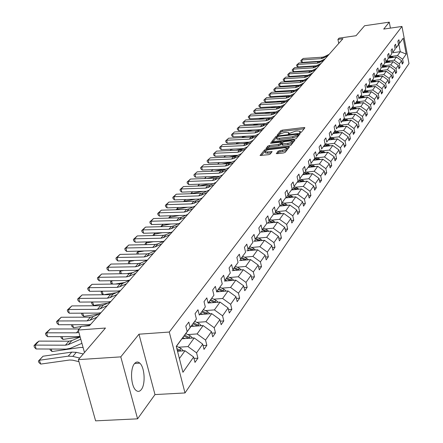 <?xml version="1.0" encoding="UTF-8"?>
<svg xmlns="http://www.w3.org/2000/svg" width="443" height="443" viewBox="0 0 443 443"><rect width="100%" height="100%" fill="white"/><g stroke="black" fill="none" stroke-linecap="round" stroke-linejoin="round"><path stroke-width="0.66" d="M300.276 132.579L301.367 132.186L304.906 127.767L304.025 127.501L282.368 130.137L280.823 130.691L277.08 135.237L278.785 134.905L279.267 134.329L284.245 132.529L286.056 132.307L288.88 132.607L288.327 133.88L288.947 133.947L290.514 132.972L295.487 131.167L297.308 130.945L300.177 131.25L299.645 132.512L300.276 132.579M141.339 389.535C145.703 384.214 144.695 367.225 139.789 363.144C137.906 361.482 136.112 361.676 134.417 363.736C130.02 368.764 130.868 385.875 135.741 390.139C137.723 391.966 139.589 391.762 141.339 389.535M390.416 28.119L389.27 22.15L364.589 25.749L356.045 35.711L339.056 38.148L337.937 39.405L338.751 43.42M137.579 418.834L154.989 394.58L138.969 334.199L120.784 356.87L137.579 418.834L95.61 420.85L78.383 359.633L105.467 328.036L78.206 330.035L84.486 352.512M120.784 356.87L78.383 359.633M276.305 153.378L277.196 153.688L283.575 152.951L285.203 152.348L289.467 146.854L266.154 149.374L264.543 149.961L260.052 155.471L268.58 154.685L270.208 154.086L272.118 151.6L267.445 151.938L265.069 151.678C264.969 150.797 266.426 150.088 269.444 149.551L284.207 147.824L286.643 148.095C286.732 148.975 285.275 149.684 282.269 150.216L278.171 151.096L276.366 153.638M78.206 330.035L81.473 326.375L89.42 325.782L342.932 38.691L337.937 39.405M138.969 334.199L169.287 332.045L401.967 26.453L408.994 63.57L185.002 392.947L169.287 332.045M389.27 22.15L383.71 29.083L401.967 26.453M294.634 139.185L296.217 138.609L300.243 133.581L299.357 133.31L277.479 135.94L275.911 136.505L271.648 141.721L294.634 139.185M294.916 140.226L290.785 145.387L289.179 145.974L265.927 148.505L267.821 146.085L269.422 145.503L278.414 144.44L280.009 143.859L281.227 142.209L271.016 143.216L270.396 143.15L271.526 142.613L294.03 139.944L294.916 140.226M193.984 358.426L197.921 358.177L194.986 362.396L193.63 357.036L182.931 372.281L176.264 346.371L187.167 331.569L176.303 346.526M190.163 327.499L196.41 319.021L184.975 334.747L190.163 327.499L188.796 322.089L185.789 326.131L187.167 331.569M196.41 319.021L195.064 313.666L197.966 309.762L199.3 315.095L205.325 306.916L204.013 301.639L206.815 297.873L208.116 303.123L213.93 295.226L212.657 290.027L215.364 286.388L216.627 291.566L222.248 283.935L221.002 278.808L223.621 275.291L224.856 280.397L230.288 273.021L229.075 267.965L231.6 264.565L232.808 269.599L238.063 262.461L236.878 257.477L239.325 254.193L240.499 259.149L245.583 252.244L244.425 247.332L246.795 244.148L247.947 249.044L252.87 242.354L251.74 237.509L254.033 234.425L255.157 239.253L259.925 232.774L258.823 227.99L261.043 225.005L262.14 229.767L266.764 223.488L265.684 218.77L267.838 215.874L268.912 220.57L273.397 214.478L272.34 209.827L274.433 207.014L275.48 211.654L279.832 205.746L278.797 201.15L280.823 198.425L281.853 202.999L286.073 197.268L285.059 192.727L287.031 190.086L288.039 194.604L292.136 189.034L291.145 184.554L293.056 181.984L294.041 186.448L298.028 181.037L297.054 176.613L298.914 174.116L299.878 178.523L303.748 173.263L302.796 168.899L304.607 166.468L305.548 170.821L309.314 165.71L308.383 161.396L310.139 159.031L311.064 163.334L314.724 158.361L313.81 154.098L315.521 151.799L316.429 156.047L319.99 151.213L319.093 146.998L320.754 144.767L321.651 148.959L325.118 144.252L324.237 140.093L325.854 137.917L326.729 142.065L330.107 137.48L329.243 133.365L330.816 131.244L331.68 135.342L334.963 130.879L334.116 126.814L335.65 124.749L336.497 128.802L339.703 124.45L338.867 120.43L340.362 118.419L341.193 122.423L344.316 118.181L343.497 114.205L344.959 112.245L345.773 116.204L348.818 112.073L348.01 108.142L349.433 106.231L350.236 110.146L353.204 106.115L352.412 102.228L353.802 100.362L354.588 104.232L357.484 100.301L356.709 96.458L358.06 94.636L358.836 98.468L361.665 94.625L360.901 90.821L362.219 89.049L362.983 92.836L365.741 89.087L364.988 85.327L366.283 83.594L367.031 87.343L369.728 83.683L368.986 79.956L370.243 78.261L370.979 81.972L373.615 78.4L372.884 74.717L374.119 73.062L374.844 76.733L377.414 73.239L376.7 69.595L377.901 67.978L378.615 71.611L381.13 68.194L380.426 64.589L381.6 63.006L382.303 66.605L384.762 63.266L384.064 59.694L385.216 58.149L385.908 61.71L388.312 58.448L387.625 54.91L388.749 53.398L389.43 56.925L391.778 53.73L391.108 50.231L392.205 48.752L392.88 52.241L395.178 49.123L394.514 45.657L395.588 44.211L396.252 47.661L398.501 44.61L397.847 41.177L398.899 39.765L399.547 43.181L403.208 38.214L406.22 54.101L402.609 59.246L403.257 62.64L402.222 64.124L401.574 60.724L399.353 63.886L400.007 67.308L398.955 68.826L398.296 65.392L396.025 68.626L396.695 72.082L395.616 73.638L394.946 70.166L392.631 73.472L393.301 76.96L392.199 78.549L391.523 75.044L389.153 78.422L389.84 81.949L388.71 83.572L388.024 80.033L385.598 83.483L386.296 87.049L385.144 88.711L384.441 85.134L381.966 88.666L382.669 92.266L381.489 93.96L380.781 90.35L378.244 93.966L378.964 97.604L377.757 99.337L377.032 95.688L374.44 99.387L375.166 103.064L373.931 104.841L373.2 101.154L370.542 104.941L371.284 108.657L370.021 110.473L369.274 106.746L366.555 110.623L367.308 114.377L366.012 116.243L365.253 112.478L362.468 116.448L363.232 120.241L361.909 122.152L361.139 118.342L358.282 122.412L359.063 126.249L357.7 128.204L356.92 124.356L353.99 128.525L354.782 132.402L353.392 134.406L352.595 130.519L349.593 134.794L350.402 138.714L348.973 140.769L348.159 136.832L345.086 141.217L345.905 145.182L344.438 147.292L343.613 143.31L340.457 147.807L341.293 151.822L339.792 153.981L338.95 149.956L335.711 154.574L336.564 158.627L335.019 160.848L334.166 156.778L330.838 161.518L331.707 165.621L330.124 167.897L329.249 163.783L325.838 168.645L326.718 172.798L325.09 175.14L324.204 170.97L320.699 175.971L321.596 180.168L319.924 182.571L319.021 178.357L315.416 183.491L316.335 187.743L314.619 190.219L313.694 185.949L309.989 191.226L310.925 195.529L309.159 198.071L308.217 193.752L304.407 199.184L305.36 203.536L303.544 206.15L302.586 201.781L298.665 207.363L299.64 211.776L297.768 214.467L296.788 210.037L292.757 215.785L293.748 220.254L291.826 223.023L290.824 218.537L286.671 224.457L287.684 228.981L285.702 231.833L284.683 227.292L280.402 233.389L281.438 237.969L279.395 240.909L278.354 236.307L273.94 242.592L275.003 247.233L272.899 250.262L271.83 245.599L267.284 252.078L268.369 256.779L266.199 259.908L265.108 255.185L260.418 261.868L261.525 266.631L259.282 269.853L258.169 265.069L253.33 271.969L254.459 276.797L252.15 280.126L251.009 275.275L246.009 282.396L247.172 287.291L244.785 290.724L243.611 285.807L238.45 293.166L239.641 298.128L237.171 301.683L235.975 296.694L230.637 304.302L231.855 309.336L229.302 313.007L228.079 307.946L222.558 315.815L223.804 320.92L221.168 324.719L219.911 319.586L214.196 327.726L215.475 332.909L212.745 336.841L211.455 331.635L205.541 340.063L206.853 345.318L204.024 349.389L202.7 344.111L196.57 352.844L197.921 358.177M182.001 338.784L194.217 337.937L187.987 346.592L178.54 347.223M187.987 346.592L196.57 352.844M194.217 337.937L202.7 344.111M191.088 326.441L203.121 325.577L197.107 333.928L187.799 334.581M197.107 333.928L205.541 340.063M203.121 325.577L211.455 331.635M205.325 306.916L199.3 315.095M199.865 314.524L211.715 313.638L205.906 321.707L196.742 322.371M205.906 321.707L214.196 327.726M211.715 313.638L219.911 319.586M213.93 295.226L208.116 303.123M208.343 303.012L220.021 302.098L214.406 309.895L205.375 310.582M214.406 309.895L222.558 315.815M220.021 302.098L228.079 307.946M222.248 283.935L216.627 291.566M216.538 291.876L228.051 290.946L222.624 298.482L213.72 299.186M222.624 298.482L230.637 304.302M228.051 290.946L235.975 296.694M230.288 273.021L224.856 280.397M224.468 281.106L235.814 280.153L230.565 287.446L221.793 288.166M230.565 287.446L238.45 293.166M235.814 280.153L243.611 285.807M238.063 262.461L232.808 269.599M232.149 270.673L243.334 269.715L238.251 276.77L229.607 277.501M238.251 276.77L246.009 282.396M243.334 269.715L251.009 275.275M245.583 252.244L240.499 259.149M239.58 260.578L250.616 259.598L245.693 266.437L237.166 267.179M245.693 266.437L253.33 271.969M250.616 259.598L258.169 265.069M252.87 242.354L247.947 249.044M246.79 250.793L257.665 249.802L252.898 256.425L244.492 257.178M252.898 256.425L260.418 261.868M257.665 249.802L265.108 255.185M259.925 232.774L255.157 239.253M253.773 241.302L264.504 240.305L259.88 246.723L251.591 247.487M259.88 246.723L267.284 252.078M264.504 240.305L271.83 245.599M266.764 223.488L262.14 229.767M260.545 232.104L271.138 231.091L266.653 237.321L258.468 238.09M266.653 237.321L273.94 242.592M271.138 231.091L278.354 236.307M273.397 214.478L268.912 220.57M267.118 223.172L277.567 222.153L273.22 228.195L265.147 228.976M273.22 228.195L280.402 233.389M277.567 222.153L284.683 227.292M279.832 205.746L275.48 211.654M273.503 214.506L283.813 213.476L279.594 219.346L271.625 220.127M279.594 219.346L286.671 224.457M283.813 213.476L290.824 218.537M286.073 197.268L281.853 202.999M279.699 206.089L289.883 205.054L285.779 210.752L277.916 211.538M285.779 210.752L292.757 215.785M289.883 205.054L296.788 210.037M292.136 189.034L288.039 194.604M285.718 197.91L295.774 196.869L291.787 202.401L284.024 203.199M291.787 202.401L298.665 207.363M295.774 196.869L302.586 201.781M298.028 181.037L294.041 186.448M291.572 189.958L301.5 188.912L297.624 194.294L289.96 195.092M297.624 194.294L304.407 199.184M301.5 188.912L308.217 193.752M303.748 173.263L299.878 178.523M297.264 182.228L307.071 181.176L303.3 186.409L295.73 187.212M303.3 186.409L309.989 191.226M307.071 181.176L313.694 185.949M309.314 165.71L305.548 170.821M302.802 174.708L312.487 173.65L308.821 178.739L301.345 179.548M308.821 178.739L315.416 183.491M312.487 173.65L319.021 178.357M314.724 158.361L311.064 163.334M308.19 167.393L317.758 166.33L314.192 171.28L306.805 172.094M314.192 171.28L320.699 175.971M317.758 166.33L324.204 170.97M319.99 151.213L316.429 156.047M313.434 160.266L322.886 159.203L319.414 164.021L312.121 164.84M319.414 164.021L325.838 168.645M322.886 159.203L329.249 163.783M325.118 144.252L321.651 148.959M318.539 153.328L327.881 152.259L324.503 156.955L317.293 157.774M324.503 156.955L330.838 161.518M327.881 152.259L334.166 156.778M330.107 137.48L326.729 142.065M323.517 146.572L332.748 145.498L329.459 150.072L322.332 150.891M329.459 150.072L335.711 154.574M332.748 145.498L338.95 149.956M334.963 130.879L331.68 135.342M328.368 139.982L337.494 138.914L334.282 143.371L327.244 144.191M334.282 143.371L340.457 147.807M337.494 138.914L343.613 143.31M339.703 124.45L336.497 128.802M333.092 133.564L342.118 132.49L338.989 136.837L332.029 137.657M338.989 136.837L345.086 141.217M342.118 132.49L348.159 136.832M344.316 118.181L341.193 122.423M337.704 127.302L346.625 126.227L343.574 130.463L336.691 131.289M343.574 130.463L349.593 134.794M346.625 126.227L352.595 130.519M348.818 112.073L345.773 116.204M342.201 121.199L351.022 120.119L348.043 124.256L341.243 125.076M348.043 124.256L353.99 128.525M351.022 120.119L356.92 124.356M353.204 106.115L350.236 110.146M346.587 115.235L355.308 114.161L352.406 118.192L345.678 119.017M352.406 118.192L358.282 122.412M355.308 114.161L361.139 118.342M357.484 100.301L354.588 104.232M350.867 109.421L359.495 108.347L356.665 112.284L350.009 113.103M356.665 112.284L362.468 116.448M359.495 108.347L365.253 112.478M361.665 94.625L358.836 98.468M355.048 103.745L363.587 102.665L360.818 106.508L354.234 107.333M360.818 106.508L366.555 110.623M363.587 102.665L369.274 106.746M365.741 89.087L362.983 92.836M358.365 101.696L364.871 100.877L367.574 97.122L359.14 98.191M364.871 100.877L370.542 104.941M367.574 97.122L373.2 101.154M369.728 83.683L367.031 87.343M363.088 92.786L371.478 91.707L368.836 95.372L362.396 96.197M368.836 95.372L374.44 99.387M371.478 91.707L377.032 95.688M373.615 78.4L370.979 81.972M366.987 87.492L375.282 86.413L372.707 89.995L366.333 90.821M372.707 89.995L378.244 93.966M375.282 86.413L380.781 90.35M377.414 73.239L374.844 76.733M370.802 82.315L379.009 81.241L376.489 84.74L370.182 85.565M376.489 84.74L381.966 88.666M379.009 81.241L384.441 85.134M381.13 68.194L378.615 71.611M374.529 77.259L382.647 76.185L380.183 79.607L373.942 80.427M380.183 79.607L385.598 83.483M382.647 76.185L388.024 80.033M384.762 63.266L382.303 66.605M378.172 72.309L386.207 71.24L383.799 74.585L377.619 75.404M383.799 74.585L389.153 78.422M386.207 71.24L391.523 75.044M388.312 58.448L385.908 61.71M381.739 67.474L389.69 66.406L387.332 69.678L381.218 70.498M387.332 69.678L392.631 73.472M389.69 66.406L394.946 70.166M391.778 53.73L389.43 56.925M385.227 62.74L393.096 61.671L390.787 64.877L384.734 65.691M390.787 64.877L396.025 68.626M393.096 61.671L398.296 65.392M395.178 49.123L392.88 52.241M388.638 58.105L396.43 57.042L394.17 60.176L388.179 60.99M394.17 60.176L399.353 63.886M396.43 57.042L401.574 60.724M398.501 44.61L396.252 47.661M392.576 52.745L400.289 51.681L397.482 55.58L391.546 56.394M397.482 55.58L402.609 59.246M406.22 54.101L400.289 51.681L398.866 44.228L396.042 48.065L399.547 43.181M154.989 394.58L185.002 392.947M179.393 358.531L184.997 350.751L177.521 351.244M398.866 44.228L403.208 38.214M184.997 350.751L193.63 357.036M401.973 62.812L403.257 62.64M398.694 67.486L400.007 67.308M395.35 72.259L396.695 72.082M391.928 77.143L393.301 76.96M388.433 82.132L389.84 81.949M384.856 87.238L386.296 87.049M381.196 92.454L382.669 92.266M377.453 97.792L378.964 97.604M373.621 103.258L375.166 103.064M369.695 108.851L371.284 108.657M365.68 114.576L367.308 114.377M361.56 120.446L363.232 120.241M357.346 126.454L359.063 126.249M353.021 132.612L354.782 132.402M348.591 138.925L350.402 138.714M344.045 145.398L345.905 145.182M339.382 152.038L341.293 151.822M334.598 158.849L336.564 158.627M329.686 165.843L331.707 165.621M324.641 173.025L326.718 172.798M319.458 180.401L321.596 180.168M314.131 187.976L316.335 187.743M308.655 195.767L310.925 195.529M303.023 203.774L305.36 203.536M297.225 212.014L299.64 211.776M291.261 220.492L293.748 220.254M285.115 229.225L287.684 228.981M278.785 238.218L281.438 237.969M272.262 247.482L275.003 247.233M265.534 257.034L268.369 256.779M258.59 266.885L261.525 266.631M251.425 277.052L254.459 276.797M244.027 287.546L247.172 287.291M236.379 298.388L239.641 298.128M228.477 309.591L231.855 309.336M220.298 321.175L223.804 320.92M211.832 333.164L215.475 332.909M203.066 345.573L206.853 345.318M300.487 132.546L300.249 131.582M289.201 133.902L288.952 132.939M304.12 128.747L282.64 131.355L281.095 131.914L278.381 135.137M276.642 137.457L272.777 141.782M299.457 134.567L298.294 134.705M298.156 134.251L278.315 136.366L277.218 136.765L276.631 137.978L279.45 138.271L292.646 136.693L297.663 134.866L298.156 134.251L298.394 135.331M276.831 138.864L276.908 139.213L279.721 139.512L279.45 138.271M298.427 135.492L297.934 136.106L292.917 137.939L279.721 139.512M267.063 148.571L268.104 147.336L267.821 146.085M281.432 143.41L280.286 145.11L278.691 145.697L269.698 146.755L268.104 147.336M281.344 142.729L282.623 142.58M292.175 141.444L294.124 141.217M287.789 143.333C290.735 142.812 292.175 142.125 292.098 141.273L289.678 141.007L284.522 141.616L282.933 142.197L281.72 143.848L287.789 143.333L288.066 144.59C291.012 144.069 292.446 143.382 292.374 142.524L292.164 141.572M282.014 144.911L282.894 145.199L282.617 143.942M288.066 144.59L282.894 145.199M286.71 148.416L286.92 149.369C287.014 150.249 285.558 150.958 282.551 151.489L278.453 152.37L277.401 153.666M265.279 152.614L265.357 152.946L267.733 153.206L267.445 151.938M271.277 152.796L267.733 153.206M265.374 150.897L261.193 155.537M288.659 148.04L286.726 148.267M393.617 57.424L390.322 55.835M313.411 66.422L316.208 65.824M390.477 57.856L389.225 57.285M304.142 71.007L304.275 71.461M392.52 57.573L389.912 56.388M389.657 56.737L391.728 57.684M303.377 71.517L303.095 71.074M327.87 55.746L323.03 58.149L321.197 58.637L301.86 59.899L302.209 62.402L320.295 61.234L318.434 61.732L298.97 62.984L297.596 64.457L297.951 66.982L316.263 65.824M329.138 54.306L324.315 56.704L322.482 57.191L303.206 58.454L300.869 60.514L303.206 58.454M302.209 62.402L301.013 61.516L300.869 60.514M390.289 62.053L386.938 60.431M308.522 71.196L311.612 70.542M387.082 62.485L385.842 61.92M299.944 75.786L300.088 76.285M389.175 62.203L386.523 60.996M386.257 61.355L388.367 62.313M299.402 76.329L298.892 75.853M386.889 66.782L383.483 65.121M303.51 76.08L306.899 75.36M383.616 67.22L382.359 66.649M295.658 80.676L295.819 81.219M301.965 80.294L298.261 81.075M385.759 66.932L383.057 65.702M382.791 66.068L384.928 67.043M295.348 81.246L294.601 80.737M323.855 60.292L318.971 62.712L317.116 63.205L297.596 64.457L296.6 65.077L298.97 62.984M325.151 58.825L320.283 61.239L318.971 62.712M297.951 66.982L296.744 66.09L296.6 65.077M319.752 64.938L314.823 67.375L312.952 67.873L293.238 69.114L293.604 71.666L312.143 70.509M321.075 63.438L316.164 65.874L314.297 66.367L294.645 67.613L292.242 69.739L294.645 67.613M293.604 71.666L292.386 70.758L292.242 69.739M383.411 71.611L379.95 69.916M298.372 81.063L302.076 80.288M380.072 72.059L378.804 71.478M291.284 85.665L291.455 86.263M296.782 85.344L292.751 86.186M382.265 71.766L379.518 70.509M379.241 70.886L381.417 71.877M291.206 86.274L290.231 85.732M315.56 69.684L310.582 72.143L308.693 72.641L288.786 73.876L289.157 76.451L307.94 75.299M316.911 68.156L311.955 70.603L310.067 71.102L290.226 72.336L287.784 74.496L290.226 72.336M289.157 76.451L287.933 75.526L287.784 74.496M379.856 76.55L376.34 74.823M293.105 86.163L297.137 85.322M376.45 77.004L375.166 76.417M286.815 90.771L287.003 91.419M291.466 90.505L287.097 91.413M379.147 76.107L378.71 76.705L375.897 75.426M375.614 75.808L377.829 76.822M286.981 91.419L285.929 90.826M311.274 74.54L306.251 77.016L304.347 77.514L284.24 78.738L284.616 81.34L303.643 80.194M312.658 72.973L307.652 75.443L305.748 75.941L285.707 77.165L283.232 79.363L285.707 77.165M284.616 81.34L283.382 80.404L283.232 79.363M376.223 81.606L372.652 79.834M287.695 91.38L292.07 90.466M372.746 82.06L371.45 81.468M282.246 95.993L282.401 96.53L281.532 96.037M286.017 95.782L282.401 96.53M375.044 81.761L372.198 80.454M371.91 80.847L374.158 81.877M306.894 79.496L301.821 81.994L299.9 82.498L279.594 83.71L279.976 86.335L299.252 85.194M308.311 77.896L303.256 80.382L301.334 80.886L281.095 82.105L278.575 84.336L281.095 82.105M279.976 86.335L278.73 85.388L278.575 84.336M372.508 86.773L368.875 84.967M282.147 96.707L286.881 95.732M368.958 87.232L367.646 86.634M277.578 101.336L277.695 101.74L277.041 101.369M280.419 101.181L277.695 101.74M371.312 86.928L368.41 85.599M368.116 85.997L370.403 87.049M302.414 84.569L297.297 87.083L295.354 87.592L274.843 88.794L275.23 91.446L294.767 90.311M303.865 82.935L298.759 85.438L296.821 85.948L276.377 87.149L273.818 89.42L276.377 87.149M275.23 91.446L273.973 90.483L273.818 89.42M368.709 92.061L365.01 90.211M276.449 102.167L281.554 101.115M365.082 92.526L363.753 91.917M272.805 106.802L272.456 106.824M274.666 106.702L272.882 107.068M367.491 92.216L364.534 90.859M364.235 91.269L366.56 92.338M297.834 89.757L292.662 92.294L290.702 92.797L269.981 93.988L270.38 96.668L290.176 95.544M299.313 88.085L294.163 90.61L292.203 91.12L271.553 92.31L268.951 94.619L271.553 92.31M270.38 96.668L269.111 95.688L268.951 94.619M364.816 97.471L361.062 95.583M270.601 107.749L276.094 106.625M361.111 97.947L359.771 97.327M268.763 112.356L267.96 112.516M363.581 97.632L360.569 96.242M360.264 96.663L362.629 97.753M293.15 95.068L287.928 97.621L285.945 98.13L265.014 99.304L265.418 102.012L285.486 100.899M294.661 93.351L289.456 95.898L287.479 96.408L266.62 97.587L263.973 99.935L266.62 97.587M265.418 102.012L264.139 101.021L263.973 99.935M360.835 103.014L357.014 101.076M264.587 113.458L270.49 112.262M357.052 103.49L355.696 102.865M359.583 103.169L356.515 101.757M356.2 102.183L358.608 103.297M288.349 100.5L283.077 103.069L281.072 103.584L259.925 104.747L260.34 107.477L280.685 106.375M289.899 98.745L284.644 101.309L282.645 101.824L261.569 102.986L258.884 105.379L261.569 102.986M260.34 107.477L259.05 106.47L258.884 105.379M356.759 108.685L352.872 106.702M258.623 119.267L264.737 118.032M352.894 109.166L351.52 108.535M355.485 108.845L352.357 107.4M352.035 107.837L354.489 108.972M283.442 106.06L278.115 108.651L276.094 109.166L254.719 110.313L255.14 113.076L275.779 111.985M285.026 104.26L279.721 106.846L277.7 107.361L256.403 108.513L253.667 110.949L256.403 108.513M255.14 113.076L253.839 112.051L253.667 110.949M352.584 114.499L348.624 112.467M253.374 125.037L258.828 123.94M348.63 114.986L347.246 114.344M262.339 124.782L263.557 124.538M351.293 114.659L348.104 113.181M347.772 113.629L350.269 114.781M278.414 111.752L273.038 114.36L270.989 114.881L249.392 116.011L249.824 118.802L270.751 117.722M280.037 109.914L274.677 112.516L272.639 113.037L251.115 114.172L248.335 116.647L251.115 114.172M249.824 118.802L248.506 117.766L248.335 116.647M348.309 120.452L344.277 118.37M247.604 131.333L248.002 130.94L252.759 129.993M344.266 120.945L342.865 120.297M256.037 130.923L258.767 130.38M346.996 120.612L343.746 119.101M343.403 119.56L345.95 120.74M248.002 130.94L247.648 131.333M273.265 117.583L267.832 120.214L265.767 120.734L243.932 121.847L244.375 124.671L265.606 123.603M274.931 115.701L269.516 118.32L267.45 118.846L245.699 119.964L242.869 122.484L245.699 119.964M244.375 124.671L243.046 123.614L242.869 122.484M343.929 126.554L339.825 124.422M241.9 137.574L242.498 136.992L246.524 136.195M339.798 127.052L338.374 126.393M249.581 137.214L253.673 136.405M342.589 126.715L339.277 125.17M338.928 125.64L341.52 126.842M242.498 136.992L241.967 137.574M267.993 123.558L262.5 126.205L260.412 126.731L238.345 127.828L238.794 130.679L260.34 129.622M269.693 121.626L264.222 124.267L262.14 124.793L240.15 125.895L237.276 128.464L240.15 125.895M238.794 130.679L237.454 129.605L237.276 128.464M339.438 132.811L335.257 130.624M236.058 143.975L236.855 143.189L240.117 142.552M335.207 133.315L333.773 132.645M242.936 143.659L248.462 142.58M338.075 132.972L334.698 131.388M334.338 131.876L336.979 133.099M236.855 143.189L236.147 143.969M262.583 129.677L257.04 132.346L254.924 132.878L232.619 133.952L233.079 136.832L254.941 135.796M264.333 127.7L258.806 130.364L256.702 130.89L234.469 131.97L231.539 134.589L234.469 131.97M233.079 136.832L231.728 135.741L231.539 134.589M334.83 139.224L330.578 136.981M230.067 150.537L231.08 149.54L233.522 149.064M330.506 139.733L329.049 139.058M236.097 150.271L243.129 148.903M333.446 139.39L329.996 137.767M329.631 138.266L332.328 139.517M231.08 149.54L230.177 150.531M257.045 135.951L251.441 138.642L249.304 139.174L226.75 140.226L227.215 143.144L249.415 142.12M258.834 133.924L253.246 136.61L251.12 137.142L228.643 138.199L225.664 140.868L228.643 138.199M227.215 143.144L225.852 142.031L225.664 140.868M330.107 145.808L325.777 143.504M223.914 157.265L225.155 156.047L226.744 155.742M325.683 146.323L324.21 145.631M229.053 157.049L237.675 155.388M328.7 145.969L325.179 144.313M324.808 144.822L327.549 146.101M225.155 156.047L224.053 157.259M251.364 142.386L245.699 145.099L243.539 145.636L220.73 146.666L221.212 149.612L243.75 148.61M253.197 140.309L247.554 143.011L245.4 143.549L222.674 144.584L219.639 147.303L222.674 144.584M221.212 149.612L219.833 148.483L219.639 147.303M325.262 152.558L320.848 150.199M217.602 164.176L219.08 162.725L219.761 162.592M320.732 153.079L319.242 152.381M221.799 164.004L231.789 162.094M323.827 152.724L320.239 151.024M319.852 151.55L322.654 152.857M219.08 162.725L217.768 164.165M245.533 148.986L239.807 151.722L237.625 152.259L214.562 153.267L215.049 156.246L237.941 155.26M247.415 146.854L241.712 149.584L239.536 150.116L216.555 151.129L213.465 153.904L216.555 151.129M215.049 156.246L213.659 155.094L213.465 153.904M320.289 159.497L315.787 157.071M315.649 160.017L314.137 159.308M214.318 171.142L224.933 169.132M318.833 159.657L315.161 157.918M314.768 158.456L317.625 159.796M211.145 171.264L212.812 169.614L211.317 171.258M239.552 155.764L233.766 158.516L231.556 159.054L208.227 160.034L208.731 163.046L231.988 162.088M241.485 153.571L235.72 156.318L233.522 156.855L210.275 157.846L207.125 160.676L210.275 157.846M208.731 163.046L207.33 161.878L207.125 160.676M315.183 166.612L310.593 164.12M310.432 167.144L308.904 166.424M206.604 178.468L217.878 176.353M313.699 166.778L309.95 164.995M309.546 165.549L312.465 166.917M204.522 178.546L206.255 176.796M206.277 176.796L204.694 178.54M233.411 162.714L227.564 165.488L225.332 166.031L201.731 166.983L202.246 170.029L225.875 169.093M235.399 160.466L229.568 163.234L227.348 163.777L203.83 164.741L200.624 167.626L203.83 164.741M202.246 170.029L200.829 168.844L200.624 167.626M309.939 173.927L305.255 171.363M305.072 174.459L303.521 173.734M198.647 185.988L210.608 183.767M308.428 174.093L304.601 172.266M304.186 172.831L307.165 174.232M197.711 186.021L199.527 184.172M199.566 184.166L197.888 186.016M227.109 169.852L221.195 172.648L218.936 173.191L195.064 174.116L195.584 177.2L219.612 176.286M229.147 167.543L223.255 170.334L221.007 170.876L197.218 171.812L193.945 174.758L197.218 171.812M195.584 177.2L194.156 175.987L193.945 174.758M304.551 181.447L299.773 178.811M299.562 181.984L297.989 181.242M192.672 191.747L190.966 193.619L203.115 191.387M303.006 181.613L299.103 179.731M298.671 180.318L301.716 181.752M190.717 193.707L192.616 191.747M220.636 177.183L214.656 180.002L212.374 180.55L188.214 181.442L188.751 184.559L213.183 183.673M222.729 174.813L216.771 177.626L214.495 178.169L190.429 179.072L188.214 181.442L187.09 182.079L190.429 179.072M188.751 184.559L187.306 183.324L187.09 182.079M299.014 189.172L294.135 186.459M293.903 189.715L292.308 188.962M185.589 199.533L183.989 201.288L195.396 199.212M183.635 201.609L183.989 201.288L184.089 201.593M297.441 189.338L293.449 187.411M293.006 188.009L296.118 189.482M183.524 201.609L185.506 199.533M213.98 184.72L207.933 187.561L205.624 188.109L181.176 188.967L181.724 192.124L206.582 191.26M216.134 182.283L210.109 185.119L207.806 185.661L183.452 186.536L181.176 188.967L180.052 189.604L183.452 186.536M181.724 192.124L180.268 190.867L180.052 189.604M293.316 197.124L288.343 194.327M288.077 197.667L286.46 196.902M178.307 207.54L176.818 209.168L187.433 207.258M176.187 209.733L176.818 209.168L176.995 209.711M291.715 197.29L287.634 195.308M287.186 195.922L290.364 197.428M176.131 209.738L178.202 207.54M207.141 192.461L201.028 195.33L198.691 195.878L173.944 196.703L174.509 199.893L199.815 199.051M209.356 189.958L203.259 192.816L200.934 193.364L176.286 194.2L173.944 196.703L172.814 197.334L176.286 194.2M174.509 199.893L173.041 198.614L172.814 197.334M287.463 205.297L285.973 204.123L282.379 202.418M282.086 205.845L280.447 205.07M170.815 215.774L169.447 217.269L179.216 215.531M168.523 218.094L169.447 217.269L169.708 218.061M285.829 205.463L281.654 203.426M281.189 204.062L284.445 205.607M168.517 218.094L170.688 215.774M200.114 200.424L193.923 203.315L191.559 203.863L166.513 204.649L167.089 207.883L192.866 207.064M202.385 197.849L196.221 200.729L193.868 201.277L168.916 202.08L166.513 204.649L165.377 205.286L168.916 202.08M167.089 207.883L165.604 206.576L165.377 205.286M281.432 213.714L279.893 212.479L276.244 210.746M275.917 214.268L274.261 213.476M163.102 224.241L161.867 225.603L170.732 224.042M161.003 226.694L161.867 225.603L162.216 226.661M279.766 213.88L275.502 211.787M275.02 212.441L278.354 214.024M160.925 226.445L162.958 224.247M192.877 208.62L186.619 211.527L184.227 212.081L158.871 212.828L159.458 216.095L185.733 215.298M195.219 205.967L188.984 208.869L186.597 209.423L161.341 210.181L158.871 212.828L157.725 213.46L161.341 210.181M159.458 216.095L157.963 214.766L157.725 213.46M275.23 222.38L273.63 221.085L269.925 219.318M269.571 222.934L267.888 222.131M155.172 232.963L154.07 234.17L161.972 232.796M153.295 235.543L153.123 235.011L154.07 234.17L154.513 235.515M273.53 222.547L269.161 220.387M268.674 221.063L272.08 222.691M153.123 235.011L154.995 232.968M185.434 217.048L179.099 219.983L176.679 220.536L151.002 221.24L151.611 224.551L178.407 223.77M187.843 214.323L181.536 217.247L179.122 217.801L153.549 218.515L151.002 221.24L149.85 221.871L153.549 218.515M151.611 224.551L150.094 223.194L149.85 221.871M268.84 231.312L267.179 229.945L263.419 228.151M263.026 231.866L261.32 231.052M146.998 241.944L146.046 242.991L152.913 241.812M145.37 244.669L145.094 243.833L146.046 242.991L146.589 244.641M267.101 231.479L262.633 229.252M262.129 229.95L265.623 231.617M145.094 243.833L146.81 241.95M177.77 225.731L171.363 228.682L168.91 229.241L142.906 229.9L143.526 233.251L170.893 232.481M180.251 222.918L173.866 225.869L171.424 226.423L145.525 227.098L142.906 229.9L141.749 230.526L145.525 227.098M143.526 233.251L141.998 231.866L141.749 230.526M262.256 240.51L260.534 239.076L256.719 237.249M256.287 241.07L254.553 240.239M138.581 251.198L137.779 252.073L143.549 251.098M137.214 254.066L136.826 252.914L137.779 252.073L138.438 254.044M260.484 240.676L255.904 238.384M255.389 239.104L258.967 240.82M136.826 252.914L138.388 251.198M169.874 234.668L163.389 237.647L160.909 238.207L134.572 238.816L135.209 242.205L163.185 241.446M172.427 231.778L165.97 234.746L163.495 235.305L137.269 235.931L134.572 238.816L133.409 239.436L137.269 235.931M135.209 242.205L133.664 240.793L133.409 239.436M255.467 250.002L253.678 248.49L249.808 246.629M249.337 250.561L247.582 249.714M129.904 260.733L129.267 261.431L133.864 260.661M128.963 263.762L128.315 262.273L129.267 261.431L130.048 263.74M140.702 263.087L137.529 263.613M253.656 250.168L248.966 247.798M248.434 248.54L252.111 250.306M128.315 262.273L129.71 260.733M161.739 243.883L155.177 246.884L152.663 247.443L125.984 247.997L126.637 251.436L155.283 250.666M164.37 240.898L157.835 243.894L155.332 244.453L128.763 245.023L125.984 247.997L124.815 248.617L128.763 245.023M126.637 251.436L125.081 249.99L124.815 248.617M248.468 259.792L246.613 258.197L242.675 256.303M242.166 260.346L240.383 259.487M120.956 270.562L120.496 271.072L123.835 270.518M120.662 273.757L120.003 273.276L119.538 271.908L120.496 271.072L121.404 273.746M132.8 272.661L126.615 273.674M246.618 259.952L241.812 257.51M241.263 258.275L245.034 260.091M119.538 271.908L120.762 270.568M153.35 253.379L146.711 256.403L144.163 256.962L117.135 257.466L117.805 260.944L147.209 260.141M156.069 250.306L149.452 253.318L146.915 253.878L119.998 254.398L117.135 257.466L115.961 258.081L119.998 254.398M117.805 260.944L116.232 259.471L115.961 258.081M241.247 269.892L239.32 268.214L235.322 266.287M234.768 270.451L232.957 269.577M111.725 280.707L111.453 281.012L113.441 280.685M112.112 284.079L110.966 283.227L110.495 281.848L111.453 281.012L112.5 284.074M124.677 282.529L115.28 284.041M239.358 270.053L234.43 267.533M233.86 268.325L237.736 270.197M110.495 281.848L111.531 280.712M144.7 263.181L137.978 266.221L135.397 266.786L108.009 267.229L108.696 270.751L136.067 270.335L138.731 269.942M147.502 260.008L140.802 263.042L138.238 263.602L110.96 264.067L108.009 267.229L106.829 267.838L110.96 264.067M108.696 270.751L107.106 269.244L106.829 267.838M233.788 280.325L231.794 278.558L227.724 276.593M227.132 280.879L225.288 279.987M102.2 291.178L102.676 291.173M103.302 294.745L101.646 293.499L101.165 292.098L102.123 291.261L103.324 294.745M116.326 292.707L103.496 294.745M231.861 280.485L226.805 277.877M226.218 278.697L230.205 280.624M101.165 292.098L102.001 291.178M135.774 273.287L128.963 276.354L126.355 276.914L98.595 277.296L99.304 280.868L127.041 280.513L129.738 280.12M138.665 270.014L131.887 273.071L129.284 273.636L101.641 274.034L98.595 277.296L97.41 277.899L101.641 274.034M99.304 280.868L97.698 279.328L97.41 277.899M226.085 291.106L224.02 289.246L219.933 287.263M219.235 291.66L217.363 290.746M92.548 301.993L93.733 305.399L92.033 304.092L91.535 302.674L92.155 301.993M107.738 303.211L93.733 305.399M224.119 291.261L218.931 288.565M218.327 289.412L222.425 291.4M92.321 301.993L91.535 302.674M126.554 283.725L119.665 286.815L117.013 287.374L88.877 287.69L89.608 291.306L117.727 291.023L120.457 290.63M129.544 280.341L122.678 283.426L120.042 283.985L92.022 284.323L88.877 287.69L87.692 288.288L92.022 284.323M89.608 291.306L87.985 289.733L87.692 288.288M218.128 302.248L215.979 300.288L211.832 298.266M211.078 302.796L209.174 301.871M82.697 313.162L83.821 316.368L82.099 315.034L81.595 313.594L81.988 313.168M98.911 314.059L83.821 316.368M216.112 302.403L210.79 299.612M210.165 300.487L214.384 302.541M82.093 313.162L81.595 313.594M117.035 294.506L110.052 297.618L107.372 298.178L78.843 298.416L79.596 302.087L108.103 301.877L110.872 301.489M120.119 291.012L113.17 294.113L110.495 294.678L82.093 294.938L78.843 298.416L77.652 299.008L82.093 294.938M79.596 302.087L77.957 300.476L77.652 299.008M209.899 313.771L207.673 311.706L203.459 309.646M202.639 314.32L200.701 313.367M72.519 324.713L73.582 327.704L71.844 326.336L71.478 324.713M89.824 325.267L83.4 326.231M81.324 326.541L73.582 327.704M207.839 313.926L202.373 311.036M201.726 311.938L206.067 314.059M107.195 305.648L100.124 308.782L97.405 309.341L68.477 309.507L69.252 313.223L98.158 313.09L100.965 312.708M110.385 302.037L103.341 305.161L100.633 305.725L71.838 305.914L68.477 309.507L67.286 310.089L71.838 305.914M69.252 313.223L67.596 311.579L67.286 310.089M201.382 325.699L199.073 323.517L194.787 321.419M193.907 326.242L191.935 325.273M62.009 336.663L62.995 339.421L61.245 338.015L60.757 336.663M80.122 336.901L62.995 339.421M199.278 325.854L193.663 322.853M192.993 323.789L197.467 325.982M97.023 317.171L89.857 320.328L87.099 320.887L57.762 320.965L58.559 324.736L87.875 324.686L90.721 324.304M100.323 313.434L93.185 316.584L90.444 317.144L61.234 317.249L57.762 320.965L56.566 321.54L61.234 317.249M58.559 324.736L56.881 323.052L56.566 321.54M192.572 338.053L190.169 335.75L185.816 333.607M184.864 338.585L182.854 337.594M81.401 343.541L81.994 343.585M51.15 349.034L52.052 351.537L50.28 350.097L49.898 349.029M83.085 347.5L80.532 347.439L52.052 351.537M190.418 338.203L184.642 335.091M183.956 336.06L188.563 338.33M78.871 332.416L76.44 332.831L46.676 332.82L47.501 336.647L77.237 336.686L79.967 336.348M79.164 328.961L50.269 328.977L46.676 332.82L45.479 333.385L50.269 328.977M89.907 325.228L88.484 325.854M47.501 336.647L45.806 334.914L45.479 333.385M183.441 350.856L180.949 348.414L176.519 346.232M43.021 356.216L39.338 360.264L40.728 364.08L38.94 362.595L38.386 361.073L43.021 356.216L71.783 352.102L76.307 352.335L83.24 353.963M38.386 361.073L39.338 360.264L68.233 356.161L72.779 356.405L79.746 358.044M78.954 361.671L72.635 360.176L69.606 360.015L40.728 364.08M181.237 351L176.818 348.514M177.217 350.07L179.337 351.122M80.764 339.194L68.239 344.632L65.403 345.191L35.207 345.091L36.055 348.968L66.228 349.101L70.481 348.264L81.916 343.319M80.15 336.99L71.805 340.623L68.986 341.182L38.929 341.11L35.207 345.091L34.006 345.645L36.614 342.86L38.929 341.11M36.055 348.968L34.344 347.196L34.006 345.645M300.288 132.579L300.121 131.815M288.986 133.941L288.819 133.177M281.095 131.914L280.823 130.691M282.64 131.355L282.368 130.137M304.258 128.575L304.025 127.501M276.188 137.74L275.911 136.505M277.611 136.538L277.479 135.94M299.595 134.395L299.357 133.31M292.917 137.939L292.646 136.693M297.934 136.106L297.663 134.866M269.698 146.755L269.422 145.503M278.691 145.697L278.414 144.44M280.286 145.11L280.009 143.859M281.488 143.654L281.211 142.402M271.642 143.144L271.526 142.613M294.268 141.04L294.03 139.944M278.453 152.37L278.171 151.096M280.07 151.777L279.788 150.504M282.551 151.489L282.269 150.216M271.459 152.575L271.221 151.5M264.831 151.224L264.543 149.961M266.376 150.343L266.154 149.374M288.797 147.862L288.554 146.749M392.648 57.557L393.013 57.058M323.03 58.149L324.315 56.704M321.197 58.637L322.482 57.191M389.275 62.192L389.657 61.666M385.831 66.921L386.23 66.372M317.116 63.205L318.434 61.732M314.823 67.375L316.164 65.874M312.952 67.873L314.297 66.367M382.309 71.76L382.73 71.185M310.582 72.143L311.955 70.603M308.693 72.641L310.067 71.102M306.251 77.016L307.652 75.443M304.347 77.514L305.748 75.941M375.038 81.756L375.487 81.135M301.821 81.994L303.256 80.382M299.9 82.498L301.334 80.886M371.278 86.917L371.743 86.28M297.297 87.083L298.759 85.438M295.354 87.592L296.821 85.948M367.441 92.194L367.911 91.546M292.662 92.294L294.163 90.61M290.702 92.797L292.203 91.12M363.509 97.593L363.991 96.928M287.928 97.621L289.456 95.898M285.945 98.13L287.479 96.408M359.483 103.125L359.976 102.444M283.077 103.069L284.644 101.309M281.072 103.584L282.645 101.824M355.364 108.784L355.867 108.086M278.115 108.651L279.721 106.846M276.094 109.166L277.7 107.361M351.144 114.582L351.664 113.868M273.038 114.36L274.677 112.516M270.989 114.881L272.639 113.037M346.819 120.524L347.351 119.793M267.832 120.214L269.516 118.32M265.767 120.734L267.45 118.846M342.389 126.609L342.932 125.862M262.5 126.205L264.222 124.267M260.412 126.731L262.14 124.793M337.843 132.85L338.402 132.086M257.04 132.346L258.806 130.364M254.924 132.878L256.702 130.89M333.186 139.252L333.762 138.465M251.441 138.642L253.246 136.61M249.304 139.174L251.12 137.142M328.407 145.819L328.999 145.011M245.699 145.099L247.554 143.011M243.539 145.636L245.4 143.549M323.506 152.553L324.11 151.722M239.807 151.722L241.712 149.584M237.625 152.259L239.536 150.116M318.473 159.469L319.093 158.616M233.766 158.516L235.72 156.318M231.556 159.054L233.522 156.855M313.306 166.568L313.943 165.693M227.564 165.488L229.568 163.234M225.332 166.031L227.348 163.777M307.996 173.861L308.655 172.964M221.195 172.648L223.255 170.334M218.936 173.191L221.007 170.876M302.541 181.353L303.217 180.428M214.656 180.002L216.771 177.626M212.374 180.55L214.495 178.169M296.937 189.056L297.63 188.109M207.933 187.561L210.109 185.119M205.624 188.109L207.806 185.661M291.173 196.98L291.882 196M201.028 195.33L203.259 192.816M198.691 195.878L200.934 193.364M285.242 205.126L285.973 204.123M193.923 203.315L196.221 200.729M191.559 203.863L193.868 201.277M279.14 213.515L279.893 212.479M186.619 211.527L188.984 208.869M184.227 212.081L186.597 209.423M272.855 222.148L273.63 221.085M179.099 219.983L181.536 217.247M176.679 220.536L179.122 217.801M266.381 231.041L267.179 229.945M171.363 228.682L173.866 225.869M168.91 229.241L171.424 226.423M259.709 240.206L260.534 239.076M163.389 237.647L165.97 234.746M160.909 238.207L163.495 235.305M252.831 249.658L253.678 248.49M155.177 246.884L157.835 243.894M152.663 247.443L155.332 244.453M245.738 259.404L246.613 258.197M146.711 256.403L149.452 253.318M144.163 256.962L146.915 253.878M238.417 269.46L239.32 268.214M137.978 266.221L140.802 263.042M135.397 266.786L138.238 263.602M230.858 279.843L231.794 278.558M128.963 276.354L131.887 273.071M126.355 276.914L129.284 273.636M223.056 290.569L224.02 289.246M119.665 286.815L122.678 283.426M117.013 287.374L120.042 283.985M214.982 301.655L215.979 300.288M110.052 297.618L113.17 294.113M107.372 298.178L110.495 294.678M206.637 313.123L207.673 311.706M100.124 308.782L103.341 305.161M97.405 309.341L100.633 305.725M198.004 324.985L199.073 323.517M89.857 320.328L93.185 316.584M87.099 320.887L90.444 317.144M189.067 337.267L190.169 335.75M76.44 332.831L78.378 330.661M179.803 349.992L180.949 348.414M71.783 352.102L68.233 356.161M76.307 352.335L72.779 356.405M68.239 344.632L71.805 340.623M65.403 345.191L68.986 341.182M134.633 363.47L139.789 363.144M298.438 135.37L298.183 134.201M276.908 139.213L276.631 137.978M281.504 143.46L281.255 142.325M281.997 145.099L281.72 143.848M265.357 152.946L265.069 151.678"/></g></svg>
